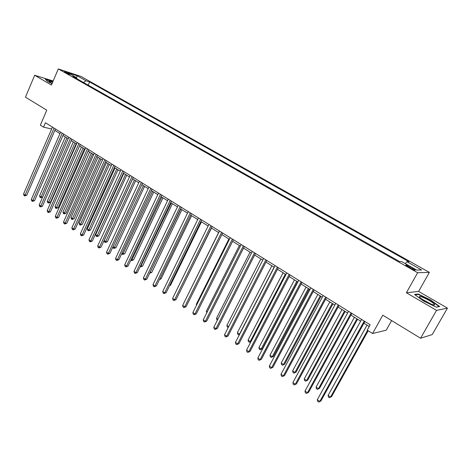 <?xml version="1.0" encoding="UTF-8"?>
<svg xmlns="http://www.w3.org/2000/svg" width="471" height="471" viewBox="0 0 471 471"><rect width="100%" height="100%" fill="white"/><g stroke="black" fill="none" stroke-linecap="round" stroke-linejoin="round"><path stroke-width="0.71" d="M65.151 72.434C67.977 73.882 69.608 74.524 70.049 74.353L69.178 73.759C66.37 72.316 64.739 71.674 64.286 71.845L65.151 72.434M429.364 272.379L81.047 76.461L58.304 68.925L417.636 272.721L429.364 272.379L418.619 291.431L406.396 292.762L436.517 310.383L447.45 308.134L418.619 291.431M447.45 308.134L432.207 334.598L420.562 338.231L382.782 315.181L372.573 333.503L386.208 330.212L391.619 320.568M53.17 80.977L34.677 75.272L25.463 97.179L46.77 110.179L40.359 125.151L43.556 127.152L51.639 128.995M436.517 310.383L420.562 338.231M372.573 333.503L367.203 330.136L370.177 324.784L45.446 122.754L43.556 127.152M412.796 268.258L410.341 266.869C407.132 265.161 405.619 264.614 405.802 265.22L410.7 268.276C413.932 269.995 415.451 270.548 415.257 269.936L412.796 268.258L412.308 269.129M405.301 263.63L406.973 261.711L408.963 261.746L89.608 81.936L88.201 85.151M406.973 261.711L421.657 269.995L416.7 270.083L401.751 261.623L399.638 261.588L72.87 76.467L76.638 77.697L67.736 72.664L77.179 75.784L86.005 80.759L89.608 81.936M406.396 292.762L417.636 272.721M34.677 75.272L51.421 85.068L58.304 68.925M54.836 130.39L59.964 133.593M62.973 135.465L68.207 138.733M71.221 140.617L76.573 143.949M79.599 145.839L85.063 149.248M88.101 151.138L93.676 154.618M96.726 156.519L102.425 160.075M105.48 161.983L111.303 165.615M114.371 167.529L120.317 171.238M123.396 173.157L129.472 176.949M132.563 178.874L138.768 182.742M141.871 184.679L148.212 188.635M151.321 190.572L157.803 194.617M160.923 196.56L167.546 200.693M170.679 202.648L177.449 206.869M180.587 208.83L187.505 213.145M190.655 215.112L197.732 219.521M200.893 221.494L208.123 226.003M211.296 227.982L218.691 232.597M221.87 234.576L229.43 239.297M232.621 241.287L240.357 246.109M243.554 248.105L251.461 253.039M254.67 255.041L262.765 260.086M265.98 262.094L274.257 267.257M277.484 269.265L285.956 274.552M289.188 276.565L297.855 281.976M301.099 283.995L309.965 289.53M313.221 291.555L322.299 297.219M325.555 299.25L334.852 305.049M338.119 307.086L347.633 313.021M350.907 315.064L360.651 321.14M363.93 323.188L369.229 326.491M86.005 80.759L83.514 82.502M76.85 78.722L76.638 77.697M77.179 75.784L76.579 77.668M430.547 299.962L418.16 294.016L414.527 294.452L423.564 301.034L436.329 307.163L439.673 306.521L430.547 299.962L430.388 300.245M52.893 81.618L45.24 79.152L47.795 81.618L52.022 83.655M417.901 294.481L418.16 294.016M364.224 321.081L319.815 401.422L317.324 399.679L361.587 319.438M364.872 321.487L320.916 400.974L318.673 402.075L317.678 401.374L317.324 399.679M320.916 400.974L318.673 402.075M367.039 325.125L328.099 395.381L330.53 397.059L331.56 396.641L368.175 330.742M331.56 396.641L329.406 397.701L330.53 397.059L367.568 330.365M329.406 397.701L328.434 397.024L328.099 395.381M351.142 312.944L307.445 392.767L305.002 391.054L348.552 311.331M351.837 313.374L308.582 392.349L306.344 393.426L305.367 392.743L305.002 391.054M308.582 392.349L306.344 393.426M338.296 304.949L295.299 384.259L292.897 382.576L335.758 303.371M339.032 305.408L296.465 383.877L294.228 384.937L293.268 384.259L292.897 382.576M296.465 383.877L294.228 384.937M325.685 297.107L283.365 375.905L281.004 374.251L323.188 295.553M326.456 297.584L284.561 375.552L282.323 376.588L281.381 375.929L281.004 374.251M284.561 375.552L282.323 376.588M354.416 317.254L316.076 387.068L318.467 388.716L319.526 388.328L357.566 319.22M319.526 388.328L317.372 389.364L318.467 388.716L356.918 318.814M317.372 389.364L316.424 388.705L316.076 387.068M342.005 309.512L304.26 378.896L306.609 380.515L307.698 380.156L345.155 311.472M307.698 380.156L305.549 381.174L306.609 380.515L344.472 311.048M305.549 381.174L304.613 380.527L304.26 378.896M329.818 301.911L292.644 370.86L294.952 372.455L296.071 372.125L332.956 303.866M296.071 372.125L293.922 373.126L294.952 372.455L332.238 303.418M293.922 373.126L293.003 372.484L292.644 370.86M313.297 289.4L271.637 367.698L269.318 366.073L310.848 287.869M314.104 289.9L272.856 367.374L270.631 368.387L269.7 367.739L269.318 366.073M272.856 367.374L270.631 368.387M317.831 294.434L281.222 362.964L283.495 364.53L284.637 364.224L320.963 296.389M284.637 364.224L282.494 365.208L283.495 364.53L320.215 295.918M282.494 365.208L281.587 364.578L281.222 362.964M419.649 297.183L420.432 297.972C423.776 301.004 434.851 306.315 434.574 304.755L434.315 304.225C432.154 301.287 417.023 294.022 419.649 297.183M415.045 294.828L418.313 294.428L430.317 300.192L439.16 306.55L436.223 307.11M430.936 304.048L422.022 299.185M52.622 82.248C49.608 81.112 48.484 80.953 49.261 81.754L52.098 83.479M45.616 79.511L52.805 81.824M301.128 281.829L260.116 359.632L257.831 358.031L298.72 280.327M301.97 282.347L261.358 359.332L259.132 360.333L258.226 359.691L257.831 358.031M261.358 359.332L259.132 360.333M289.17 274.387L248.788 351.702L246.545 350.13L286.804 272.915M290.042 274.929L250.06 351.431L247.834 352.408L246.939 351.784L246.545 350.13M250.06 351.431L247.834 352.408M277.425 267.081L237.649 343.901L235.447 342.358L275.099 265.632M278.326 267.64L238.944 343.659L237.649 343.901L236.73 344.625L235.847 344.007L235.447 342.358M238.944 343.659L236.73 344.625M265.874 259.892L226.704 336.241L224.532 334.722L263.589 258.473M266.81 260.475L228.017 336.023L226.704 336.241L225.809 336.965L224.944 336.359L224.532 334.722M228.017 336.023L225.809 336.965M254.523 252.833L215.936 328.699L213.805 327.21L252.279 251.432M255.488 253.433L217.272 328.511L215.936 328.699L215.07 329.435L214.217 328.84L213.805 327.21M217.272 328.511L215.07 329.435M306.056 287.086L269.995 355.193L272.226 356.735L273.392 356.459L309.176 289.035M273.392 356.459L271.255 357.424L272.226 356.735L308.393 288.546M271.255 357.424L270.36 356.806L269.995 355.193M294.475 279.862L258.95 347.557L261.14 349.076L262.335 348.823L297.59 281.811M262.335 348.823L260.198 349.77L261.14 349.076L296.777 281.299M260.198 349.77L259.321 349.158L258.95 347.557M283.089 272.762L248.082 340.044L250.242 341.54L285.349 274.175M251.031 341.528L249.324 342.24L248.464 341.64L248.082 340.044M249.324 342.24L251.108 341.375M271.891 265.779L237.396 332.656L239.521 334.122L274.116 267.169M239.468 334.575L238.632 334.828L237.784 334.245L237.396 332.656M238.632 334.828L239.721 334.092M260.881 258.909L226.881 325.384L228.682 326.627M228.217 327.528L227.275 326.962L226.881 325.384M243.366 245.891L205.344 321.287L203.248 319.821L241.158 244.514M244.361 246.51L206.704 321.122L205.344 321.287L204.502 322.029L203.666 321.446L203.248 319.821M206.704 321.122L204.502 322.029M250.048 252.156L216.536 318.225L217.89 319.161M217.402 320.127L216.931 319.803L216.536 318.225M232.391 239.062L194.929 313.998L192.869 312.556L230.219 237.714M233.416 239.698L196.313 313.851L194.929 313.998L194.117 314.746L193.293 314.169L192.869 312.556M196.313 313.851L194.117 314.746M239.392 245.509L206.351 311.184L207.275 311.826M206.793 312.779L206.351 311.184M221.605 232.35L184.685 306.827L182.654 305.402L219.468 231.02M222.653 233.004L186.086 306.703L184.685 306.827L183.896 307.581L183.084 307.01L182.654 305.402M186.086 306.703L183.896 307.581M228.906 238.968L196.33 304.254L196.837 304.602M196.566 305.149L196.33 304.254M210.99 225.75L174.606 299.768L172.61 298.373L208.894 224.443M212.068 226.416L176.024 299.668L174.606 299.768L173.834 300.527L173.04 299.968L172.61 298.373M176.024 299.668L173.834 300.527M218.585 232.527L186.569 297.501M200.558 219.256L164.685 292.827L162.719 291.449L198.485 217.967M201.653 219.939L166.122 292.744L164.685 292.827L163.937 293.592L163.154 293.039L162.719 291.449M166.122 292.744L163.937 293.592M179.798 291.991L211.479 228.094M180.04 291.979L179.728 292.132M190.284 212.868L154.924 285.991L152.987 284.637L188.253 211.603M191.409 213.563L156.378 285.932L154.924 285.991L154.2 286.762L153.428 286.221L152.987 284.637M156.378 285.932L154.2 286.762M169.707 285.391L170.467 285.361L201.47 221.853M170.467 285.361L169.483 285.862M180.181 206.581L145.315 279.262L143.408 277.931L178.179 205.338M181.323 207.293L146.781 279.226L145.315 279.262L144.615 280.039L143.855 279.509L143.408 277.931M146.781 279.226L144.615 280.039M170.237 200.393L135.854 272.644L133.982 271.331L168.271 199.168M171.403 201.117L137.344 272.621L135.854 272.644L135.177 273.427L134.429 272.897L133.982 271.331M137.344 272.621L135.177 273.427M160.452 194.305L126.54 266.121L124.697 264.832L158.515 193.104M161.641 195.047L128.041 266.121L126.54 266.121L125.887 266.91L125.151 266.392L124.697 264.832M128.041 266.121L125.887 266.91M150.826 188.318L117.373 259.704L115.554 258.432L148.913 187.128M152.027 189.065L118.892 259.721L117.373 259.704L116.737 260.498L116.013 259.986L115.554 258.432M118.892 259.721L116.737 260.498M141.341 182.418L108.348 253.386L106.558 252.132L139.463 181.247M142.566 183.178L109.873 253.422L108.348 253.386L107.729 254.181L107.011 253.681L106.558 252.132M109.873 253.422L107.729 254.181M132.01 176.607L99.452 247.157L97.691 245.927L130.155 175.459M133.252 177.384L100.994 247.21L99.452 247.157L98.857 247.958L98.151 247.463L97.691 245.927M100.994 247.21L98.857 247.958M122.813 170.891L90.691 241.028L88.96 239.81L120.994 169.76M124.079 171.674L92.251 241.099L90.691 241.028L90.114 241.835L89.419 241.346L88.96 239.81M92.251 241.099L90.114 241.835M113.764 165.262L82.066 234.988L80.358 233.793L111.968 164.144M115.042 166.057L83.632 235.07L82.066 234.988L81.507 235.794L80.824 235.317L80.358 233.793M83.632 235.07L81.507 235.794M104.85 159.71L73.564 229.036L71.88 227.858L103.084 158.615M106.146 160.517L75.142 229.136L73.564 229.036L73.023 229.848L72.351 229.377L71.88 227.858M75.142 229.136L73.023 229.848M96.066 154.252L65.192 223.172L63.532 222.012L94.33 153.169M97.379 155.065L66.782 223.289L65.192 223.172L64.662 223.99L64.003 223.525L63.532 222.012M66.782 223.289L64.662 223.99M87.418 148.865L56.938 217.396L55.301 216.254L85.704 147.8M88.742 149.696L58.539 217.525L56.938 217.396L56.426 218.214L55.772 217.755L55.301 216.254M58.539 217.525L56.426 218.214M78.892 143.567L48.801 211.703L47.188 210.572L77.203 142.513M80.235 144.397L50.415 211.85L48.801 211.703L48.313 212.521L47.665 212.074L47.188 210.572M50.415 211.85L48.313 212.521M70.497 138.339L40.789 206.092L39.199 204.979L68.831 137.308M71.851 139.186L42.408 206.251L40.789 206.092L40.312 206.916L39.676 206.469L39.199 204.979M42.408 206.251L40.312 206.916M62.219 133.193L32.888 200.558L31.316 199.463L60.582 132.174M63.591 134.047L34.513 200.728L32.888 200.558L32.422 201.388L31.798 200.946L31.316 199.463M34.513 200.728L32.422 201.388M54.065 128.118L25.093 195.106L23.55 194.023L52.452 127.111M55.448 128.977L26.735 195.288L25.093 195.106L24.651 195.936L24.033 195.5L23.55 194.023M26.735 195.288L24.651 195.936M159.787 278.879L161.035 278.85L191.62 215.712M161.035 278.85L159.428 279.627M150.114 272.291L151.75 272.432L181.924 209.66M149.684 273.192L180.829 208.977M151.75 272.432L149.672 273.215M140.623 265.732L142.601 266.115L172.374 203.708M142.601 266.115L140.517 266.88L171.261 203.013M140.517 266.88L140.187 266.651M131.285 259.268L132.157 259.874L133.593 259.892L162.966 197.838M133.593 259.892L131.515 260.646L161.836 197.131M131.515 260.646L130.85 260.186M122.083 252.909L123.267 253.728L124.715 253.757L153.705 192.062M124.715 253.757L122.643 254.499L152.551 191.344M122.643 254.499L121.795 253.522M113.028 246.645L114.506 247.669L115.966 247.717L144.579 186.369M115.966 247.717L113.9 248.447L143.414 185.639M113.9 248.447L113.205 247.964L112.899 246.916M132.622 178.909L104.162 240.516L105.875 241.7L107.347 241.764L135.595 180.764M107.347 241.764L105.286 242.483L134.406 180.022M105.286 242.483L104.603 242.006L104.162 240.516M123.773 173.393L95.678 234.646L97.367 235.818L98.851 235.894L126.734 175.241M98.851 235.894L96.796 236.601L125.533 174.488M96.796 236.601L96.125 236.136L95.678 234.646M115.054 167.953L87.318 228.871L88.984 230.019L90.479 230.113L118.009 169.795M90.479 230.113L88.43 230.808L116.79 169.036M88.43 230.808L87.765 230.348L87.318 228.871M106.464 162.595L79.081 223.172L80.718 224.302L82.225 224.414L109.407 164.432M82.225 224.414L80.182 225.097L108.171 163.661M80.182 225.097L79.528 224.643L79.081 223.172M97.997 157.314L70.956 217.549L72.569 218.668L74.088 218.791L100.935 159.145M74.088 218.791L72.051 219.462L99.681 158.368M72.051 219.462L71.404 219.015L70.956 217.549M89.655 152.109L62.943 212.015L64.539 213.116L66.07 213.251L92.581 153.935M66.07 213.251L64.032 213.911L91.315 153.146M64.032 213.911L63.397 213.469L62.943 212.015M81.43 146.981L55.048 206.551L56.62 207.634L58.157 207.788L84.344 148.795M58.157 207.788L56.131 208.435L83.061 148M56.131 208.435L55.501 208.005L55.048 206.551M73.317 141.918L47.259 201.164L48.807 202.236L50.356 202.4L76.225 143.732M50.356 202.4L48.336 203.042L74.93 142.925M48.336 203.042L47.718 202.612L47.259 201.164M65.322 136.931L39.582 195.854L41.107 196.913L66.911 137.926M40.647 197.714L41.107 196.913L42.655 197.084L40.647 197.714L40.041 197.296L39.582 195.854M409.835 267.787L410.341 266.869M415.092 270.23L415.257 269.936M432.914 304.761L434.574 304.755"/></g></svg>
